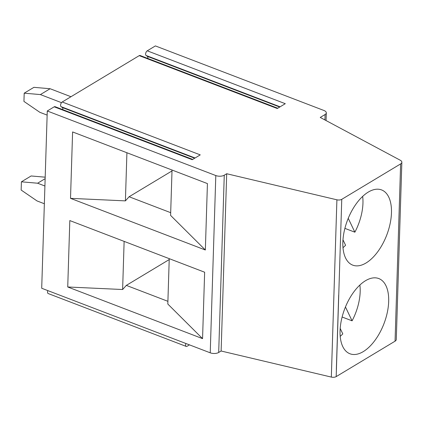 <?xml version="1.0" encoding="UTF-8"?>
<svg xmlns="http://www.w3.org/2000/svg" width="423" height="423" viewBox="0 0 423 423"><rect width="100%" height="100%" fill="white"/><g stroke="black" fill="none" stroke-linecap="round" stroke-linejoin="round"><path stroke-width="0.63" d="M44.912 186.014L37.61 183.217L21.409 181.816L31.128 175.968L45.192 177.184M44.357 203.743L37.05 200.941L21.15 190.043L21.409 181.816M70.525 198.35L205.345 249.998L207.429 183.587L72.603 131.939L70.514 198.35L125.404 200.877L126.916 152.745M172.029 170.025L170.601 215.402L205.34 249.993L70.514 198.35M170.691 212.679L129.105 196.753L125.404 200.877M169.242 258.659L167.82 304.037L202.554 338.633L67.733 286.984L202.559 338.633L204.642 272.222L69.816 220.573L67.733 286.984L122.617 289.517L124.129 241.38M167.905 301.313L126.324 285.388L122.617 289.517M40.397 94.578L24.196 93.182L33.914 87.334L50.115 88.73L40.397 94.578L61.499 102.662M363.262 351.619A40.275 20.981 111 0 0 387.304 312.449A40.275 20.981 111 0 0 378.781 278.556A40.275 20.981 111 0 0 344.782 308.658A40.275 20.981 111 0 0 349.969 353.776A40.275 20.981 111 0 0 363.262 351.619M366.048 262.984A40.275 20.981 111 0 0 390.091 223.815A40.275 20.981 111 0 0 381.567 189.922A40.275 20.981 111 0 0 347.563 220.023A40.275 20.981 111 0 0 352.75 265.142A40.275 20.981 111 0 0 366.048 262.984M54.197 106.818L192.232 159.698L200.248 154.876L62.213 101.996L139.23 55.64L277.266 108.521L285.287 103.693L147.252 50.818L155.389 45.917L323.923 110.477A6.044 2.861 -178.2 0 1 326.313 112.862A6.044 2.861 -178.2 0 1 325.091 114.517L320.232 117.441L400.237 160.227A6.044 2.861 -178.2 0 1 401.85 162.252L396.277 339.526A6.044 2.861 -178.2 0 1 395.056 341.181L336.185 376.613A4.029 1.909 -178.2 0 1 331.331 377.083L221.123 351.011L226.696 173.737L224.264 175.201A6.044 2.861 -178.2 0 1 215.804 175.55L47.27 110.99L54.197 106.818A2.617 1.364 111 0 1 55.059 106.681L192.708 159.413M336.185 376.613L338.749 295.064A4.029 1.909 1.8 0 1 338.68 295.106L336.338 369.559M338.749 295.064L341.758 199.339A4.029 1.909 -178.2 0 1 336.904 199.809L226.696 173.737M401.85 162.252A6.044 2.861 -178.2 0 1 400.629 163.907L341.758 199.339M362.659 196.388A38.26 19.934 -69 0 1 354.865 232.19L348.24 218.326M344.904 228.372L354.865 232.19M340.203 328.47L342.794 333.895A38.26 19.934 -69 0 1 340.219 336.327M359.873 285.023A38.26 19.934 -69 0 1 352.079 320.824L342.117 317.012M343.005 247.693A38.26 19.934 -69 0 0 345.58 245.261L342.984 239.836M45.145 178.68L37.61 183.217M221.123 351.011L218.691 352.47A6.044 2.861 -178.2 0 1 210.231 352.819L41.703 288.259L47.27 110.99M129.105 196.753L172.002 170.934M47.143 115.104L39.836 112.307L23.937 101.409L24.196 93.182M189.451 344.856L187.082 346.278A2.617 1.364 -69 0 1 186.22 346.421A2.617 1.364 -69 0 1 185.882 343.492M186.22 346.421L48.185 293.541A2.617 1.364 -69 0 1 47.847 290.612M345.454 306.961L352.079 320.824M126.324 285.388L169.216 259.569M50.115 88.73L70.974 96.724M62.747 109.626A2.617 1.364 111 0 0 62.366 107.537L61.023 106.644A2.617 1.364 111 0 1 60.695 104.354A2.617 1.364 111 0 1 62.213 101.996M277.747 108.235L140.098 55.503A2.617 1.364 111 0 0 139.23 55.64M147.78 58.448A2.617 1.364 111 0 0 147.405 56.359L146.062 55.466A2.617 1.364 111 0 1 145.729 53.176A2.617 1.364 111 0 1 147.252 50.818M280.105 106.813L146.062 55.466M279.719 107.045L147.405 56.359M194.686 158.223L62.366 107.537M195.066 157.991L61.023 106.644M395.056 341.181L400.629 163.907M331.331 377.083L336.904 199.809M218.691 352.47L224.264 175.201M210.231 352.819L215.804 175.55M325.091 114.517L324.922 119.947M326.075 120.566L326.313 112.862"/></g></svg>
